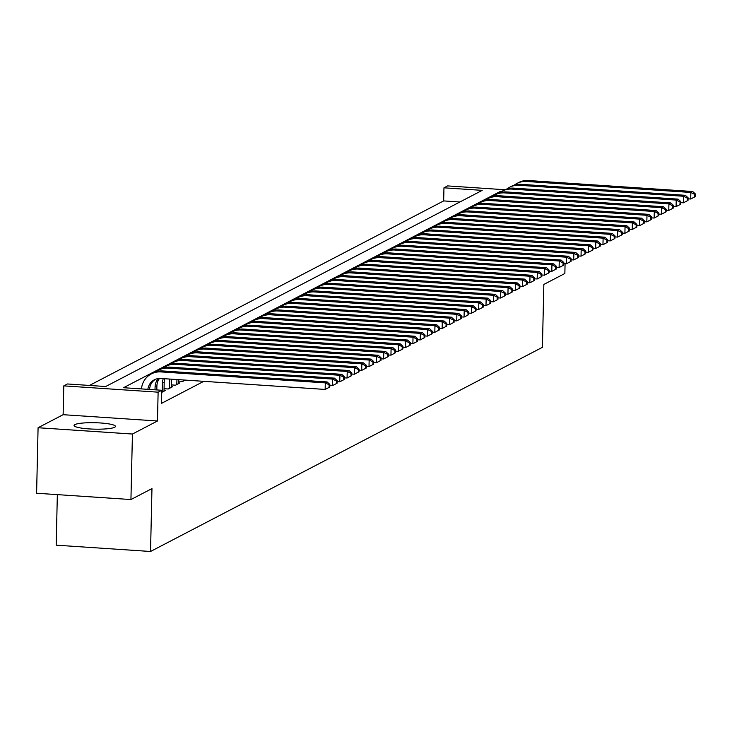 <?xml version="1.0" encoding="UTF-8"?>
<svg xmlns="http://www.w3.org/2000/svg" width="732" height="732" viewBox="0 0 732 732"><rect width="100%" height="100%" fill="white"/><g stroke="black" fill="none" stroke-linecap="round" stroke-linejoin="round"><path stroke-width="1.1" d="M74.874 424.606A20.697 3.221 1.3 0 0 74.069 425.466A20.697 3.221 1.3 0 0 91.848 429.062A20.697 3.221 1.3 0 0 114.65 427.268A20.697 3.221 1.3 0 0 115.446 426.408A20.697 3.221 1.3 0 0 97.676 422.812A20.697 3.221 1.3 0 0 74.874 424.606M459.888 201.995L443.665 200.916L443.958 187.813L447.618 185.91L504.915 189.734M57.343 494.631L56.19 545.175L150.536 551.48L542.412 347.325L543.839 284.446L564.857 273.493L565.077 263.666M150.536 551.48L151.963 488.592L130.936 499.544L36.6 493.24L38.082 427.735L132.428 434.039L157.471 420.992L158.121 392.169L63.785 385.874L67.436 383.971L105.683 386.523L482.205 190.366L443.958 187.813M157.471 420.992L63.126 414.696L38.082 427.735M63.126 414.696L63.785 385.874M443.665 200.916L89.46 385.435M130.936 499.544L132.428 434.039M178.69 381.098L182.835 381.381L185.287 380.1M171.38 384.904L175.524 385.188L179.916 382.9L178.654 382.818M164.069 388.719L168.214 388.994L172.606 386.706L171.343 386.624M161.726 392.37L165.295 390.522L164.032 390.43M501.283 191.647L500.057 191.564L123.534 387.713L161.781 390.266L161.479 403.369L203.78 381.335M161.781 390.266L158.121 392.169M500.038 192.47L500.057 191.564M147.873 389.342A13.268 12.609 62.5 0 1 154.388 379.798A13.268 12.609 62.5 0 1 160.811 378.462L325.145 389.442L325.292 382.891L160.967 371.911A19.901 18.913 -117.5 0 0 151.323 373.915A19.901 18.913 -117.5 0 0 141.468 388.912M149.602 389.451A13.268 12.609 62.5 0 1 155.321 379.368M329.107 384.794L329.052 387.411L329.784 387.036L329.839 384.41L329.107 384.794L325.292 382.891L327.122 381.939L162.788 370.959A19.901 18.913 -117.5 0 0 153.153 372.963L151.323 373.915M327.122 381.939L329.839 384.41M329.052 387.411L325.145 389.442M156.813 389.936L156.904 385.956A13.268 12.609 62.5 0 1 159.494 378.444M155.01 389.817L155.083 386.908A13.268 12.609 62.5 0 1 158.377 378.545M329.821 385.453L332.456 385.636L332.603 379.085L168.278 368.105A19.901 18.913 -117.5 0 0 158.634 370.108A19.901 18.913 -117.5 0 0 156.017 371.774M336.418 380.988L336.363 383.605L337.095 383.22L337.15 380.603L336.418 380.988L332.603 379.085L334.433 378.133L170.099 367.153A19.901 18.913 -117.5 0 0 160.464 369.157L158.634 370.108M334.433 378.133L337.15 380.603M336.363 383.605L332.456 385.636M164.014 391.181L164.215 382.141A13.268 12.609 62.5 0 1 164.746 378.728M162.184 392.132L162.394 383.101A13.268 12.609 62.5 0 1 163.273 378.627M337.132 381.647L339.767 381.82L339.913 375.278L175.589 364.298A19.901 18.913 -117.5 0 0 165.944 366.302A19.901 18.913 -117.5 0 0 163.328 367.967M343.738 377.172L343.674 379.798L344.406 379.414L344.461 376.797L343.738 377.172L339.913 375.278L341.743 374.327L177.409 363.347A19.901 18.913 -117.5 0 0 167.774 365.35L165.944 366.302M341.743 374.327L344.461 376.797M343.674 379.798L339.767 381.82M171.325 387.374L171.508 379.176M169.495 388.326L169.705 379.286A13.268 12.609 62.5 0 1 169.705 379.057M344.443 377.84L347.078 378.014L347.224 371.463L182.899 360.492A19.901 18.913 -117.5 0 0 173.255 362.496A19.901 18.913 -117.5 0 0 170.638 364.161M351.049 373.366L350.985 375.983L351.717 375.608L351.772 372.981L351.049 373.366L347.224 371.463L349.054 370.511L184.72 359.54A19.901 18.913 -117.5 0 0 175.085 361.544L173.255 362.496M349.054 370.511L351.772 372.981M350.985 375.983L347.078 378.014M178.635 383.568L178.727 379.661M176.805 384.52L176.924 379.542M351.753 374.034L354.389 374.208L354.535 367.656L190.21 356.676A19.901 18.913 -117.5 0 0 180.566 358.68A19.901 18.913 -117.5 0 0 177.949 360.345M358.36 369.559L358.296 372.176L359.028 371.801L359.083 369.175L358.36 369.559L354.535 367.656L356.365 366.705L192.031 355.725A19.901 18.913 -117.5 0 0 182.396 357.728L180.566 358.68M356.365 366.705L359.083 369.175M358.296 372.176L354.389 374.208M184.116 380.713L184.135 380.027M359.064 370.218L361.7 370.401L361.846 363.85L197.521 352.87A19.901 18.913 -117.5 0 0 187.877 354.874A19.901 18.913 -117.5 0 0 185.26 356.539M365.671 365.753L365.607 368.37L366.339 367.986L366.403 365.369L365.671 365.753L361.846 363.85L363.676 362.898L199.351 351.918A19.901 18.913 -117.5 0 0 189.707 353.922L187.877 354.874M363.676 362.898L366.403 365.369M365.607 368.37L361.7 370.401M366.375 366.412L369.01 366.586L369.157 360.043L204.832 349.063A19.901 18.913 -117.5 0 0 195.188 351.067A19.901 18.913 -117.5 0 0 192.571 352.733M372.981 361.937L372.917 364.563L373.649 364.179L373.713 361.562L372.981 361.937L369.157 360.043L370.987 359.083L206.662 348.112A19.901 18.913 -117.5 0 0 197.018 350.116L195.188 351.067M370.987 359.083L373.713 361.562M372.917 364.563L369.01 366.586M373.686 362.605L376.321 362.779L376.468 356.228L212.143 345.257A19.901 18.913 -117.5 0 0 202.499 347.261A19.901 18.913 -117.5 0 0 199.882 348.926M380.292 358.131L380.228 360.748L380.96 360.373L381.024 357.747L380.292 358.131L376.468 356.228L378.298 355.276L213.973 344.305A19.901 18.913 -117.5 0 0 204.329 346.309L202.499 347.261M378.298 355.276L381.024 357.747M380.228 360.748L376.321 362.779M380.997 358.799L383.632 358.973L383.778 352.421L219.454 341.441A19.901 18.913 -117.5 0 0 209.81 343.445A19.901 18.913 -117.5 0 0 207.193 345.111M387.603 354.325L387.539 356.942L388.271 356.557L388.335 353.94L387.603 354.325L383.778 352.421L385.608 351.47L221.284 340.49A19.901 18.913 -117.5 0 0 211.64 342.494L209.81 343.445M385.608 351.47L388.335 353.94M387.539 356.942L383.632 358.973M388.308 354.983L390.943 355.166L391.089 348.615L226.764 337.635A19.901 18.913 -117.5 0 0 217.12 339.639A19.901 18.913 -117.5 0 0 214.503 341.304M394.914 350.518L394.85 353.135L395.582 352.751L395.646 350.134L394.914 350.518L391.089 348.615L392.919 347.663L228.594 336.683A19.901 18.913 -117.5 0 0 218.95 338.687L217.12 339.639M392.919 347.663L395.646 350.134M394.85 353.135L390.943 355.166M395.619 351.177L398.254 351.351L398.4 344.809L234.075 333.829A19.901 18.913 -117.5 0 0 224.431 335.832A19.901 18.913 -117.5 0 0 221.814 337.498M402.225 346.703L402.161 349.329L402.893 348.944L402.957 346.327L402.225 346.703L398.4 344.809L400.23 343.848L235.905 332.877A19.901 18.913 -117.5 0 0 226.261 334.881L224.431 335.832M400.23 343.848L402.957 346.327M402.161 349.329L398.254 351.351M402.929 347.371L405.565 347.544L405.711 340.993L241.386 330.022A19.901 18.913 -117.5 0 0 231.742 332.026A19.901 18.913 -117.5 0 0 229.125 333.691M409.536 342.896L409.472 345.513L410.204 345.138L410.268 342.512L409.536 342.896L405.711 340.993L407.541 340.041L243.216 329.071A19.901 18.913 -117.5 0 0 233.572 331.074L231.742 332.026M407.541 340.041L410.268 342.512M409.472 345.513L405.565 347.544M410.24 343.564L412.875 343.738L413.031 337.187L248.697 326.207A19.901 18.913 -117.5 0 0 239.053 328.211A19.901 18.913 -117.5 0 0 236.436 329.876M416.847 339.09L416.783 341.707L417.515 341.322L417.579 338.706L416.847 339.09L413.031 337.187L414.852 336.235L250.527 325.255A19.901 18.913 -117.5 0 0 240.883 327.259L239.053 328.211M414.852 336.235L417.579 338.706M416.783 341.707L412.875 343.738M417.551 339.749L420.186 339.932L420.342 333.38L256.008 322.4A19.901 18.913 -117.5 0 0 246.373 324.404A19.901 18.913 -117.5 0 0 243.747 326.069M424.157 335.274L424.093 337.9L424.825 337.516L424.889 334.899L424.157 335.274L420.342 333.38L422.163 332.429L257.838 321.449A19.901 18.913 -117.5 0 0 248.194 323.452L246.373 324.404M422.163 332.429L424.889 334.899M424.093 337.9L420.186 339.932M424.862 335.942L427.497 336.116L427.653 329.565L263.319 318.594A19.901 18.913 -117.5 0 0 253.684 320.598A19.901 18.913 -117.5 0 0 251.058 322.263M431.468 331.468L431.404 334.094L432.136 333.71L432.2 331.093L431.468 331.468L427.653 329.565L429.474 328.613L265.149 317.642A19.901 18.913 -117.5 0 0 255.505 319.646L253.684 320.598M429.474 328.613L432.2 331.093M431.404 334.094L427.497 336.116M432.173 332.136L434.808 332.31L434.964 325.758L270.63 314.787A19.901 18.913 -117.5 0 0 260.995 316.791A19.901 18.913 -117.5 0 0 258.369 318.457M438.779 327.662L438.715 330.278L439.447 329.903L439.511 327.277L438.779 327.662L434.964 325.758L436.784 324.807L272.46 313.836A19.901 18.913 -117.5 0 0 262.815 315.831L260.995 316.791M436.784 324.807L439.511 327.277M438.715 330.278L434.808 332.31M439.484 328.329L442.119 328.503L442.274 321.952L277.94 310.972A19.901 18.913 -117.5 0 0 268.305 312.976A19.901 18.913 -117.5 0 0 265.689 314.641M446.09 323.855L446.026 326.472L446.758 326.088L446.822 323.471L446.09 323.855L442.274 321.952L444.095 321L279.77 310.02A19.901 18.913 -117.5 0 0 270.126 312.024L268.305 312.976M444.095 321L446.822 323.471M446.026 326.472L442.119 328.503M446.795 324.514L449.43 324.697L449.585 318.146L285.251 307.166A19.901 18.913 -117.5 0 0 275.616 309.169A19.901 18.913 -117.5 0 0 272.999 310.835M453.401 320.04L453.346 322.666L454.069 322.281L454.133 319.664L453.401 320.04L449.585 318.146L451.406 317.194L287.081 306.214A19.901 18.913 -117.5 0 0 277.437 308.218L275.616 309.169M451.406 317.194L454.133 319.664M453.346 322.666L449.43 324.697M454.105 320.708L456.741 320.881L456.896 314.33L292.562 303.359A19.901 18.913 -117.5 0 0 282.927 305.363A19.901 18.913 -117.5 0 0 280.31 307.028M460.712 316.233L460.657 318.859L461.38 318.475L461.444 315.858L460.712 316.233L456.896 314.33L458.717 313.378L294.392 302.408A19.901 18.913 -117.5 0 0 284.748 304.411L282.927 305.363M458.717 313.378L461.444 315.858M460.657 318.859L456.741 320.881M461.416 316.901L464.061 317.075L464.207 310.524L299.873 299.553A19.901 18.913 -117.5 0 0 290.238 301.547A19.901 18.913 -117.5 0 0 287.621 303.222M468.023 312.427L467.968 315.044L468.69 314.668L468.754 312.042L468.023 312.427L464.207 310.524L466.037 309.572L301.703 298.592A19.901 18.913 -117.5 0 0 292.059 300.596L290.238 301.547M466.037 309.572L468.754 312.042M467.968 315.044L464.061 317.075M468.727 313.095L471.371 313.269L471.518 306.717L307.184 295.737A19.901 18.913 -117.5 0 0 297.549 297.741A19.901 18.913 -117.5 0 0 294.932 299.406M475.333 308.62L475.278 311.237L476.01 310.853L476.065 308.236L475.333 308.62L471.518 306.717L473.348 305.766L309.014 294.786A19.901 18.913 -117.5 0 0 299.379 296.789L297.549 297.741M473.348 305.766L476.065 308.236M475.278 311.237L471.371 313.269M476.038 309.279L478.682 309.462L478.829 302.911L314.495 291.931A19.901 18.913 -117.5 0 0 304.86 293.935A19.901 18.913 -117.5 0 0 302.243 295.6M482.644 304.805L482.589 307.431L483.321 307.047L483.376 304.43L482.644 304.805L478.829 302.911L480.659 301.959L316.325 290.979A19.901 18.913 -117.5 0 0 306.69 292.983L304.86 293.935M480.659 301.959L483.376 304.43M482.589 307.431L478.682 309.462M483.349 305.473L485.993 305.647L486.139 299.095L321.805 288.124A19.901 18.913 -117.5 0 0 312.171 290.128A19.901 18.913 -117.5 0 0 309.554 291.793M489.955 300.998L489.9 303.615L490.632 303.24L490.687 300.623L489.955 300.998L486.139 299.095L487.969 298.144L323.635 287.173A19.901 18.913 -117.5 0 0 314.001 289.177L312.171 290.128M487.969 298.144L490.687 300.623M489.9 303.615L485.993 305.647M490.66 301.666L493.304 301.84L493.45 295.289L329.116 284.309A19.901 18.913 -117.5 0 0 319.481 286.313A19.901 18.913 -117.5 0 0 316.865 287.978M497.266 297.192L497.211 299.809L497.943 299.434L497.998 296.808L497.266 297.192L493.45 295.289L495.28 294.337L330.946 283.357A19.901 18.913 -117.5 0 0 321.311 285.361L319.481 286.313M495.28 294.337L497.998 296.808M497.211 299.809L493.304 301.84M497.98 297.86L500.615 298.034L500.761 291.482L336.427 280.502A19.901 18.913 -117.5 0 0 326.792 282.506A19.901 18.913 -117.5 0 0 324.175 284.172M504.577 293.386L504.522 296.002L505.254 295.618L505.309 293.001L504.577 293.386L500.761 291.482L502.591 290.531L338.257 279.551A19.901 18.913 -117.5 0 0 328.622 281.555L326.792 282.506M502.591 290.531L505.309 293.001M504.522 296.002L500.615 298.034M505.29 294.044L507.926 294.227L508.072 287.676L343.738 276.696A19.901 18.913 -117.5 0 0 334.103 278.7A19.901 18.913 -117.5 0 0 331.486 280.365M511.888 289.57L511.833 292.196L512.565 291.812L512.62 289.195L511.888 289.57L508.072 287.676L509.902 286.724L345.568 275.744A19.901 18.913 -117.5 0 0 335.933 277.748L334.103 278.7M509.902 286.724L512.62 289.195M511.833 292.196L507.926 294.227M512.601 290.238L515.237 290.412L515.383 283.86L351.049 272.89A19.901 18.913 -117.5 0 0 341.414 274.893A19.901 18.913 -117.5 0 0 338.797 276.559M519.198 285.764L519.144 288.381L519.876 288.005L519.93 285.379L519.198 285.764L515.383 283.86L517.213 282.909L352.879 271.938A19.901 18.913 -117.5 0 0 343.244 273.942L341.414 274.893M517.213 282.909L519.93 285.379M519.144 288.381L515.237 290.412M519.912 286.432L522.547 286.605L522.694 280.054L358.36 269.074A19.901 18.913 -117.5 0 0 348.725 271.078A19.901 18.913 -117.5 0 0 346.108 272.743M526.509 281.957L526.454 284.574L527.186 284.199L527.241 281.573L526.509 281.957L522.694 280.054L524.524 279.102L360.19 268.122A19.901 18.913 -117.5 0 0 350.555 270.126L348.725 271.078M524.524 279.102L527.241 281.573M526.454 284.574L522.547 286.605M527.223 282.616L529.858 282.799L530.005 276.248L365.68 265.268A19.901 18.913 -117.5 0 0 356.036 267.272A19.901 18.913 -117.5 0 0 353.419 268.937M533.82 278.151L533.765 280.768L534.497 280.383L534.552 277.767L533.82 278.151L530.005 276.248L531.835 275.296L367.501 264.316A19.901 18.913 -117.5 0 0 357.866 266.32L356.036 267.272M531.835 275.296L534.552 277.767M533.765 280.768L529.858 282.799M534.534 278.81L537.169 278.983L537.315 272.441L372.991 261.461A19.901 18.913 -117.5 0 0 363.347 263.465A19.901 18.913 -117.5 0 0 360.73 265.13M541.131 274.335L541.076 276.961L541.808 276.577L541.863 273.96L541.131 274.335L537.315 272.441L539.145 271.49L374.811 260.51A19.901 18.913 -117.5 0 0 365.177 262.513L363.347 263.465M539.145 271.49L541.863 273.96M541.076 276.961L537.169 278.983M541.845 275.003L544.48 275.177L544.626 268.626L380.301 257.655A19.901 18.913 -117.5 0 0 370.657 259.659A19.901 18.913 -117.5 0 0 368.04 261.324M548.442 270.529L548.387 273.146L549.119 272.771L549.174 270.145L548.442 270.529L544.626 268.626L546.456 267.674L382.122 256.703A19.901 18.913 -117.5 0 0 372.487 258.707L370.657 259.659M546.456 267.674L549.174 270.145M548.387 273.146L544.48 275.177M549.156 271.197L551.791 271.371L551.937 264.819L387.612 253.839A19.901 18.913 -117.5 0 0 377.968 255.843A19.901 18.913 -117.5 0 0 375.351 257.508M555.753 266.723L555.698 269.339L556.43 268.964L556.485 266.338L555.753 266.723L551.937 264.819L553.767 263.868L389.433 252.888A19.901 18.913 -117.5 0 0 379.798 254.892L377.968 255.843M553.767 263.868L556.485 266.338M555.698 269.339L551.791 271.371M556.466 267.381L559.102 267.564L559.248 261.013L394.923 250.033A19.901 18.913 -117.5 0 0 385.279 252.037A19.901 18.913 -117.5 0 0 382.662 253.702M563.073 262.916L563.009 265.533L563.741 265.149L563.796 262.532L563.073 262.916L559.248 261.013L561.078 260.061L396.744 249.081A19.901 18.913 -117.5 0 0 387.109 251.085L385.279 252.037M561.078 260.061L563.796 262.532M563.009 265.533L559.102 267.564M563.777 263.575L566.412 263.749L566.559 257.207L402.234 246.227A19.901 18.913 -117.5 0 0 392.59 248.23A19.901 18.913 -117.5 0 0 389.973 249.896M570.384 259.101L570.319 261.727L571.052 261.342L571.106 258.725L570.384 259.101L566.559 257.207L568.389 256.246L404.055 245.275A19.901 18.913 -117.5 0 0 394.42 247.279L392.59 248.23M568.389 256.246L571.106 258.725M570.319 261.727L566.412 263.749M571.088 259.769L573.723 259.942L573.87 253.391L409.545 242.42A19.901 18.913 -117.5 0 0 399.901 244.424A19.901 18.913 -117.5 0 0 397.284 246.089M577.694 255.294L577.63 257.911L578.362 257.536L578.417 254.91L577.694 255.294L573.87 253.391L575.7 252.439L411.366 241.468A19.901 18.913 -117.5 0 0 401.731 243.472L399.901 244.424M575.7 252.439L578.417 254.91M577.63 257.911L573.723 259.942M578.399 255.962L581.034 256.136L581.181 249.585L416.856 238.605A19.901 18.913 -117.5 0 0 407.212 240.608A19.901 18.913 -117.5 0 0 404.595 242.274M585.005 251.488L584.941 254.105L585.673 253.73L585.737 251.103L585.005 251.488L581.181 249.585L583.011 248.633L418.686 237.653A19.901 18.913 -117.5 0 0 409.042 239.657L407.212 240.608M583.011 248.633L585.737 251.103M584.941 254.105L581.034 256.136M585.71 252.147L588.345 252.33L588.491 245.778L424.167 234.798A19.901 18.913 -117.5 0 0 414.522 236.802A19.901 18.913 -117.5 0 0 411.906 238.467M592.316 247.681L592.252 250.298L592.984 249.914L593.048 247.297L592.316 247.681L588.491 245.778L590.321 244.827L425.997 233.847A19.901 18.913 -117.5 0 0 416.352 235.85L414.522 236.802M590.321 244.827L593.048 247.297M592.252 250.298L588.345 252.33M593.021 248.34L595.656 248.514L595.802 241.972L431.477 230.992A19.901 18.913 -117.5 0 0 421.833 232.996A19.901 18.913 -117.5 0 0 419.216 234.661M599.627 243.866L599.563 246.492L600.295 246.108L600.359 243.491L599.627 243.866L595.802 241.972L597.632 241.011L433.307 230.04A19.901 18.913 -117.5 0 0 423.663 232.044L421.833 232.996M597.632 241.011L600.359 243.491M599.563 246.492L595.656 248.514M600.332 244.534L602.967 244.708L603.113 238.156L438.788 227.185A19.901 18.913 -117.5 0 0 429.144 229.189A19.901 18.913 -117.5 0 0 426.527 230.855M606.938 240.059L606.874 242.676L607.606 242.301L607.67 239.675L606.938 240.059L603.113 238.156L604.943 237.205L440.618 226.234A19.901 18.913 -117.5 0 0 430.974 228.238L429.144 229.189M604.943 237.205L607.67 239.675M606.874 242.676L602.967 244.708M607.642 240.727L610.278 240.901L610.424 234.35L446.099 223.37A19.901 18.913 -117.5 0 0 436.455 225.374A19.901 18.913 -117.5 0 0 433.838 227.039M614.249 236.253L614.185 238.87L614.917 238.486L614.981 235.869L614.249 236.253L610.424 234.35L612.254 233.398L447.929 222.418A19.901 18.913 -117.5 0 0 438.285 224.422L436.455 225.374M612.254 233.398L614.981 235.869M614.185 238.87L610.278 240.901M614.953 236.912L617.588 237.095L617.735 230.543L453.41 219.563A19.901 18.913 -117.5 0 0 443.766 221.567A19.901 18.913 -117.5 0 0 441.149 223.233M621.559 232.437L621.495 235.063L622.227 234.679L622.292 232.062L621.559 232.437L617.735 230.543L619.565 229.592L455.24 218.612A19.901 18.913 -117.5 0 0 445.596 220.616L443.766 221.567M619.565 229.592L622.292 232.062M621.495 235.063L617.588 237.095M622.264 233.105L624.899 233.279L625.046 226.728L460.721 215.757A19.901 18.913 -117.5 0 0 451.077 217.761A19.901 18.913 -117.5 0 0 448.46 219.426M628.87 228.631L628.806 231.257L629.538 230.873L629.602 228.256L628.87 228.631L625.046 226.728L626.876 225.776L462.551 214.805A19.901 18.913 -117.5 0 0 452.907 216.809L451.077 217.761M626.876 225.776L629.602 228.256M628.806 231.257L624.899 233.279M629.575 229.299L632.21 229.473L632.366 222.921L468.032 211.951A19.901 18.913 -117.5 0 0 458.388 213.954A19.901 18.913 -117.5 0 0 455.771 215.62M636.181 224.825L636.117 227.442L636.849 227.066L636.913 224.44L636.181 224.825L632.366 222.921L634.187 221.97L469.862 210.999A19.901 18.913 -117.5 0 0 460.218 212.994L458.388 213.954M634.187 221.97L636.913 224.44M636.117 227.442L632.21 229.473M636.886 225.493L639.521 225.666L639.677 219.115L475.343 208.135A19.901 18.913 -117.5 0 0 465.708 210.139A19.901 18.913 -117.5 0 0 463.082 211.804M643.492 221.018L643.428 223.635L644.16 223.251L644.224 220.634L643.492 221.018L639.677 219.115L641.497 218.163L477.173 207.183A19.901 18.913 -117.5 0 0 467.528 209.187L465.708 210.139M641.497 218.163L644.224 220.634M643.428 223.635L639.521 225.666M644.197 221.677L646.832 221.86L646.987 215.309L482.653 204.329A19.901 18.913 -117.5 0 0 473.018 206.333A19.901 18.913 -117.5 0 0 470.392 207.998M650.803 217.203L650.739 219.829L651.471 219.444L651.535 216.828L650.803 217.203L646.987 215.309L648.808 214.357L484.483 203.377A19.901 18.913 -117.5 0 0 474.839 205.381L473.018 206.333M648.808 214.357L651.535 216.828M650.739 219.829L646.832 221.86M651.507 217.871L654.143 218.045L654.298 211.493L489.964 200.522A19.901 18.913 -117.5 0 0 480.329 202.526A19.901 18.913 -117.5 0 0 477.703 204.191M658.114 213.396L658.05 216.022L658.782 215.638L658.846 213.021L658.114 213.396L654.298 211.493L656.119 210.542L491.794 199.571A19.901 18.913 -117.5 0 0 482.15 201.575L480.329 202.526M656.119 210.542L658.846 213.021M658.05 216.022L654.143 218.045M658.818 214.064L661.453 214.238L661.609 207.687L497.275 196.716A19.901 18.913 -117.5 0 0 487.64 198.72A19.901 18.913 -117.5 0 0 485.014 200.385M665.425 209.59L665.361 212.207L666.093 211.832L666.157 209.206L665.425 209.59L661.609 207.687L663.43 206.735L499.105 195.755A19.901 18.913 -117.5 0 0 489.461 197.759L487.64 198.72M663.43 206.735L666.157 209.206M665.361 212.207L661.453 214.238M666.129 210.258L668.764 210.432L668.92 203.88L504.586 192.9A19.901 18.913 -117.5 0 0 494.951 194.904A19.901 18.913 -117.5 0 0 492.334 196.569M672.735 205.784L672.671 208.4L673.403 208.016L673.467 205.399L672.735 205.784L668.92 203.88L670.741 202.929L506.416 191.949A19.901 18.913 -117.5 0 0 496.772 193.953L494.951 194.904M670.741 202.929L673.467 205.399M672.671 208.4L668.764 210.432M673.44 206.442L676.075 206.625L676.231 200.074L511.897 189.094A19.901 18.913 -117.5 0 0 502.262 191.098A19.901 18.913 -117.5 0 0 499.645 192.763M680.046 201.968L679.991 204.594L680.714 204.21L680.778 201.593L680.046 201.968L676.231 200.074L678.052 199.122L513.727 188.142A19.901 18.913 -117.5 0 0 504.083 190.146L502.262 191.098M678.052 199.122L680.778 201.593M679.991 204.594L676.075 206.625M680.751 202.636L683.395 202.81L683.542 196.258L519.208 185.287A19.901 18.913 -117.5 0 0 509.573 187.291A19.901 18.913 -117.5 0 0 506.956 188.957M687.357 198.162L687.302 200.788L688.025 200.403L688.089 197.786L687.357 198.162L683.542 196.258L685.372 195.307L521.038 184.336A19.901 18.913 -117.5 0 0 511.394 186.34L509.573 187.291M685.372 195.307L688.089 197.786M687.302 200.788L683.395 202.81M688.062 198.83L690.706 199.003L690.852 192.452L526.518 181.472A19.901 18.913 -117.5 0 0 516.884 183.476A19.901 18.913 -117.5 0 0 514.267 185.141M694.668 194.355L694.613 196.972L695.345 196.597L695.4 193.971L694.668 194.355L690.852 192.452L692.682 191.5L528.348 180.52A19.901 18.913 -117.5 0 0 518.713 182.524L516.884 183.476M692.682 191.5L695.4 193.971M694.613 196.972L690.706 199.003M160.967 371.911L162.788 370.959M155.083 386.908L156.904 385.956M168.278 368.105L170.099 367.153M162.394 383.101L164.215 382.141M175.589 364.298L177.409 363.347M182.899 360.492L184.72 359.54M190.21 356.676L192.031 355.725M197.521 352.87L199.351 351.918M204.832 349.063L206.662 348.112M212.143 345.257L213.973 344.305M219.454 341.441L221.284 340.49M226.764 337.635L228.594 336.683M234.075 333.829L235.905 332.877M241.386 330.022L243.216 329.071M248.697 326.207L250.527 325.255M256.008 322.4L257.838 321.449M263.319 318.594L265.149 317.642M270.63 314.787L272.46 313.836M277.94 310.972L279.77 310.02M285.251 307.166L287.081 306.214M292.562 303.359L294.392 302.408M299.873 299.553L301.703 298.592M307.184 295.737L309.014 294.786M314.495 291.931L316.325 290.979M321.805 288.124L323.635 287.173M329.116 284.309L330.946 283.357M336.427 280.502L338.257 279.551M343.738 276.696L345.568 275.744M351.049 272.89L352.879 271.938M358.36 269.074L360.19 268.122M365.68 265.268L367.501 264.316M372.991 261.461L374.811 260.51M380.301 257.655L382.122 256.703M387.612 253.839L389.433 252.888M394.923 250.033L396.744 249.081M402.234 246.227L404.055 245.275M409.545 242.42L411.366 241.468M416.856 238.605L418.686 237.653M424.167 234.798L425.997 233.847M431.477 230.992L433.307 230.04M438.788 227.185L440.618 226.234M446.099 223.37L447.929 222.418M453.41 219.563L455.24 218.612M460.721 215.757L462.551 214.805M468.032 211.951L469.862 210.999M475.343 208.135L477.173 207.183M482.653 204.329L484.483 203.377M489.964 200.522L491.794 199.571M497.275 196.716L499.105 195.755M504.586 192.9L506.416 191.949M511.897 189.094L513.727 188.142M519.208 185.287L521.038 184.336M526.518 181.472L528.348 180.52"/></g></svg>
